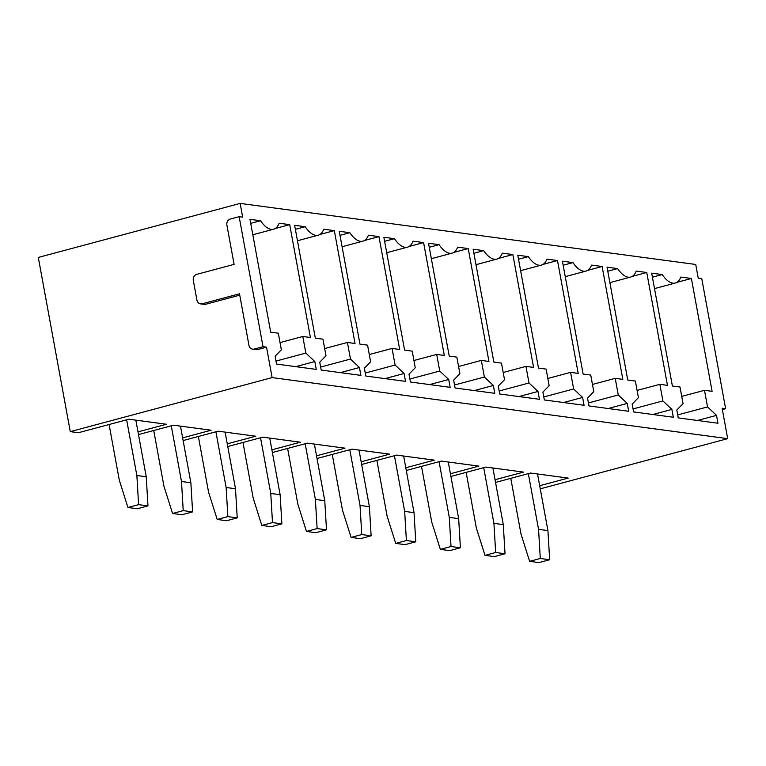 <?xml version="1.0" encoding="UTF-8"?>
<svg xmlns="http://www.w3.org/2000/svg" width="766" height="766" viewBox="0 0 766 766"><rect width="100%" height="100%" fill="white"/><g stroke="black" fill="none" stroke-linecap="round" stroke-linejoin="round"><path stroke-width="1.15" d="M722.367 409.571L725.632 408.699L722.118 408.23L727.7 438.65L540.26 488.832M725.632 408.699L701.761 278.671L698.247 278.202L695.729 264.462L240.151 203.411L242.669 217.151L239.155 216.673L230.384 219.028A5.056 4.472 97.6 0 0 226.899 225.108L234.099 264.366L196.805 274.343A5.056 4.472 97.6 0 0 193.31 280.423L196.919 300.052A5.056 4.472 97.6 0 0 200.635 303.891L204.149 304.361A5.056 4.472 -82.4 0 0 205.719 304.255L239.748 295.149M257.759 349.526L254.245 349.057A5.056 4.472 97.6 0 1 252.675 349.162L256.189 349.631A5.056 4.472 -82.4 0 0 257.759 349.526L266.539 347.18L263.025 346.711L239.155 216.673M266.539 347.18L272.121 377.6L727.7 438.65M675.325 283.037A30.334 13.309 75 0 1 662.236 274.563L651.675 273.156L672.395 386.007L680.007 387.031L683.052 403.634L676.799 410.049L678.245 417.901L717.953 423.225L716.516 415.373L707.535 406.918L704.49 390.315L712.102 391.33L691.392 278.479L680.83 277.062A30.334 13.309 75 0 1 675.325 283.037L654.509 288.6M630.696 277.053A30.334 13.309 75 0 1 617.607 268.588L607.045 267.171L627.756 380.032L635.368 381.047L638.423 397.659L632.17 404.075L633.616 411.926L673.324 417.25L671.887 409.398L662.906 400.934L659.852 384.331L667.473 385.355L646.753 272.495L636.201 271.078A30.334 13.309 75 0 1 630.696 277.053L609.88 282.625M586.057 271.068A30.334 13.309 75 0 1 572.968 262.604L562.416 261.187L583.127 374.047L590.739 375.072L593.784 391.675L587.541 398.09L588.977 405.942L628.695 411.265L627.249 403.414L618.267 394.959L615.222 378.347L622.835 379.371L602.124 266.511L591.563 265.093A30.334 13.309 75 0 1 586.057 271.068L565.251 276.641M541.428 265.093A30.334 13.309 75 0 1 528.339 256.629L517.778 255.212L538.488 368.063L546.11 369.088L549.155 385.691L542.903 392.106L544.348 399.957L584.056 405.281L582.62 397.43L573.638 388.975L570.593 372.372L578.206 373.387L557.495 260.536L546.934 259.119A30.334 13.309 75 0 1 541.428 265.093L520.612 270.657M496.799 259.109A30.334 13.309 75 0 1 483.71 250.645L473.149 249.228L493.859 362.088L501.471 363.103L504.526 379.716L498.273 386.131L499.71 393.983L539.427 399.306L537.981 391.455L529.009 382.99L525.955 366.387L533.576 367.412L512.856 254.551L502.305 253.134A30.334 13.309 75 0 1 496.799 259.109L475.983 264.682M452.16 253.125A30.334 13.309 75 0 1 439.071 244.66L428.52 243.243L449.23 356.104L456.842 357.128L459.887 373.731L453.644 380.147L455.081 387.998L494.798 393.322L493.352 385.47L484.371 377.016L481.326 360.403L488.938 361.428L468.227 248.567L457.666 247.15A30.334 13.309 75 0 1 452.16 253.125L431.354 258.697M407.531 247.15A30.334 13.309 75 0 1 394.442 238.686L383.881 237.269L404.592 350.119L412.213 351.144L415.258 367.747L409.006 374.172L410.452 382.014L450.159 387.337L448.723 379.486L439.741 371.031L436.697 354.428L444.309 355.443L423.598 242.592L413.037 241.175A30.334 13.309 75 0 1 407.531 247.15L386.715 252.713M362.902 241.166A30.334 13.309 75 0 1 349.813 232.701L339.252 231.284L359.963 344.145L367.575 345.16L370.629 361.772L364.377 368.187L365.813 376.039L405.53 381.363L404.084 373.511L395.112 365.047L392.058 348.444L399.68 349.468L378.959 236.608L368.408 235.191A30.334 13.309 75 0 1 362.902 241.166L342.086 246.738M318.263 235.181A30.334 13.309 75 0 1 305.174 226.717L294.623 225.3L315.333 338.16L322.946 339.185L325.99 355.788L319.748 362.203L321.184 370.055L360.901 375.378L359.455 367.527L350.474 359.072L347.429 342.459L355.041 343.484L334.33 230.623L323.769 229.206A30.334 13.309 75 0 1 318.263 235.181L297.457 240.754M273.634 229.206A30.334 13.309 75 0 1 260.545 220.742L249.984 219.325L270.695 332.176L278.317 333.2L281.361 349.803L275.109 356.228L276.555 364.07L316.262 369.394L314.826 361.542L305.845 353.088L302.8 336.485L310.412 337.5L289.701 224.649L279.14 223.232A30.334 13.309 75 0 1 273.634 229.206L252.818 234.769M272.121 377.6L70.271 431.631L38.3 257.443L240.151 203.411M138.493 434.571L173.509 425.197L211.11 430.233L182.634 437.865M183.122 440.555L218.138 431.181L255.739 436.218L227.263 443.84M227.751 446.53L262.776 437.156L300.377 442.202L271.892 449.824M272.39 452.515L307.405 443.141L345.006 448.177L316.53 455.808M317.019 458.499L352.034 449.125L389.645 454.161L361.159 461.783M361.648 464.474L396.673 455.1L434.274 460.146L405.788 467.767M406.286 470.458L441.302 461.084L478.903 466.121L450.427 473.752M450.915 476.442L485.931 467.069L523.542 472.105L495.056 479.727M495.545 482.417L530.57 473.043L568.171 478.089L539.685 485.711M70.271 431.631L78.41 432.723L128.88 419.222L166.481 424.259L137.995 431.88M260.545 220.742L250.731 223.366M289.701 224.649L275.214 228.527M302.8 336.485L280.03 342.574M305.845 353.088L275.999 361.073M314.826 361.542L295.762 366.646M305.174 226.717L295.36 229.35M334.33 230.623L319.843 234.501M347.429 342.459L324.669 348.559M350.474 359.072L320.638 367.058M359.455 367.527L340.391 372.63M349.813 232.701L339.989 235.325M378.959 236.608L364.472 240.486M392.058 348.444L369.298 354.534M395.112 365.047L365.267 373.042M404.084 373.511L385.03 378.615M394.442 238.686L384.628 241.309M423.598 242.592L409.111 246.47M436.697 354.428L413.927 360.518M439.741 371.031L409.896 379.017M448.723 379.486L429.659 384.589M439.071 244.66L429.257 247.294M468.227 248.567L453.74 252.445M481.326 360.403L458.566 366.502M484.371 377.016L454.535 385.001M493.352 385.47L474.288 390.574M483.71 250.645L473.886 253.268M512.856 254.551L498.369 258.429M525.955 366.387L503.195 372.477M529.009 382.99L499.164 390.986M537.981 391.455L518.927 396.558M528.339 256.629L518.525 259.253M557.495 260.536L543.008 264.414M570.593 372.372L547.824 378.461M573.638 388.975L543.793 396.96M582.62 397.43L563.556 402.533M572.968 262.604L563.154 265.237M602.124 266.511L587.637 270.388M615.222 378.347L592.463 384.446M618.267 394.959L588.432 402.945M627.249 403.414L608.185 408.517M617.607 268.588L607.783 271.212M646.753 272.495L632.266 276.373M659.852 384.331L637.092 390.421M662.906 400.934L633.061 408.929M671.887 409.398L652.823 414.502M662.236 274.563L652.421 277.196M691.392 278.479L676.905 282.357M704.49 390.315L681.721 396.405M707.535 406.918L677.69 414.904M716.516 415.373L697.453 420.477M254.245 349.057L263.025 346.711M252.675 349.162A5.056 4.472 97.6 0 1 248.96 345.322L239.499 293.799L202.205 303.786A5.056 4.472 97.6 0 1 200.635 303.891M126.639 419.816L136.865 475.514L146.239 476.768L147.972 505.905L137.305 508.758L127.932 507.504L119.314 480.215L109.088 424.517M135.841 420.151L146.239 476.768M136.865 475.514L138.598 504.65L147.972 505.905M138.598 504.65L127.932 507.504M171.278 425.8L181.494 481.498L190.868 482.752L192.601 511.889L181.935 514.742L172.57 513.488L163.943 486.199L153.717 430.492M180.479 426.135L190.868 482.752M181.494 481.498L183.227 510.635L192.601 511.889M183.227 510.635L172.57 513.488M215.907 431.775L226.133 487.482L235.497 488.737L237.23 517.873L226.573 520.727L217.199 519.472L208.572 492.174L198.356 436.476M225.108 432.11L235.497 488.737M226.133 487.482L227.866 516.619L237.23 517.873M227.866 516.619L217.199 519.472M260.536 437.759L270.762 493.457L280.136 494.712L281.869 523.848L271.202 526.702L261.828 525.447L253.211 498.159L242.985 442.461M269.737 438.095L280.136 494.712M270.762 493.457L272.495 522.594L281.869 523.848M272.495 522.594L261.828 525.447M305.174 443.744L315.391 499.442L324.765 500.696L326.498 529.833L315.831 532.686L306.467 531.432L297.84 504.143L287.614 448.436M314.376 444.079L324.765 500.696M315.391 499.442L317.124 528.578L326.498 529.833M317.124 528.578L306.467 531.432M349.803 449.719L360.03 505.426L369.394 506.68L371.127 535.817L360.47 538.67L351.096 537.416L342.469 510.118L332.252 454.42M359.005 450.054L369.394 506.68M360.03 505.426L361.763 534.553L371.127 535.817M361.763 534.553L351.096 537.416M394.433 455.703L404.659 511.401L414.033 512.655L415.766 541.792L405.099 544.645L395.725 543.391L387.108 516.102L376.882 460.404M403.634 456.038L414.033 512.655M404.659 511.401L406.392 540.537L415.766 541.792M406.392 540.537L395.725 543.391M439.071 461.687L449.288 517.385L458.662 518.639L460.395 547.776L449.728 550.63L440.364 549.375L431.737 522.086L421.511 466.379M448.273 462.022L458.662 518.639M449.288 517.385L451.021 546.522L460.395 547.776M451.021 546.522L440.364 549.375M483.7 467.662L493.926 523.36L503.291 524.624L505.024 553.761L494.367 556.614L484.993 555.36L476.366 528.061L466.149 472.363M492.902 467.997L503.291 524.624M493.926 523.36L495.659 552.497L505.024 553.761M495.659 552.497L484.993 555.36M528.329 473.647L538.555 529.344L547.929 530.599L549.662 559.735L538.996 562.589L529.622 561.334L521.004 534.046L510.778 478.348M537.531 473.982L547.929 530.599M538.555 529.344L540.289 558.481L549.662 559.735M540.289 558.481L529.622 561.334M205.719 304.255L202.205 303.786"/></g></svg>
